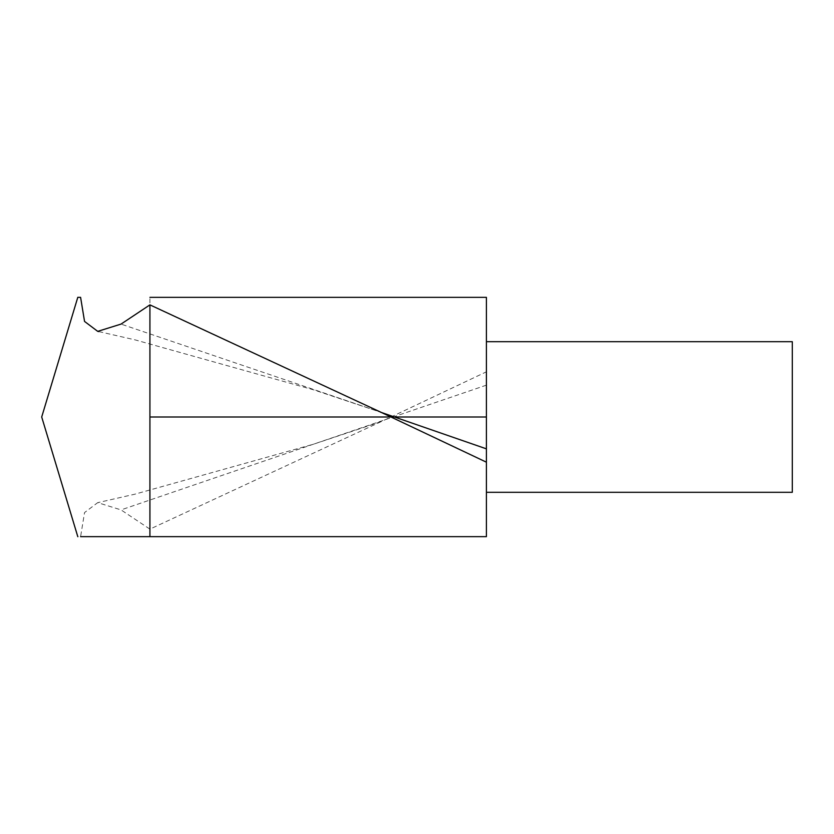 <?xml version="1.0" encoding="UTF-8"?>
<svg xmlns="http://www.w3.org/2000/svg" width="834" height="834" viewBox="0 0 834 834"><rect width="100%" height="100%" fill="white"/><g stroke="black" fill="none" stroke-linecap="round" stroke-linejoin="round"><path stroke-width="0.63" stroke-dasharray="4.17 3.13" d="M80.596 297.352L77.937 297.352M149.922 529.131L149.922 297.352L486.41 297.352L486.41 371.818L380.565 421.921L149.922 529.131L121.034 509.897L97.714 502.641L84.547 512.566L80.596 536.648L77.937 536.648M486.41 492.3L486.41 341.7L486.41 492.3M486.41 536.648L486.41 371.818M792.3 492.3L792.3 341.7M149.922 417L390.948 417M394.44 417L486.41 417M486.41 385.152L121.034 509.897M98.808 331.578L134.879 339.813L313.584 389.822L380.606 412.204L121.034 324.092M380.606 421.796L313.584 444.178L134.879 494.187L97.724 502.662"/><path stroke-width="1.25" d="M77.802 536.689L41.7 417L77.802 297.311M149.922 297.352L486.41 297.352L486.41 536.648L80.596 536.648L486.41 536.648M486.41 462.182L380.565 412.079L149.922 304.869L149.922 536.648M149.922 304.869L121.034 324.092L97.714 331.359L84.547 321.424L80.596 297.352L77.937 297.352M486.41 341.7L792.3 341.7L792.3 492.3L486.41 492.3M149.922 417L486.41 417M390.948 417L394.44 417M486.41 448.848L380.606 412.204M98.808 331.578L97.724 331.338"/></g></svg>
